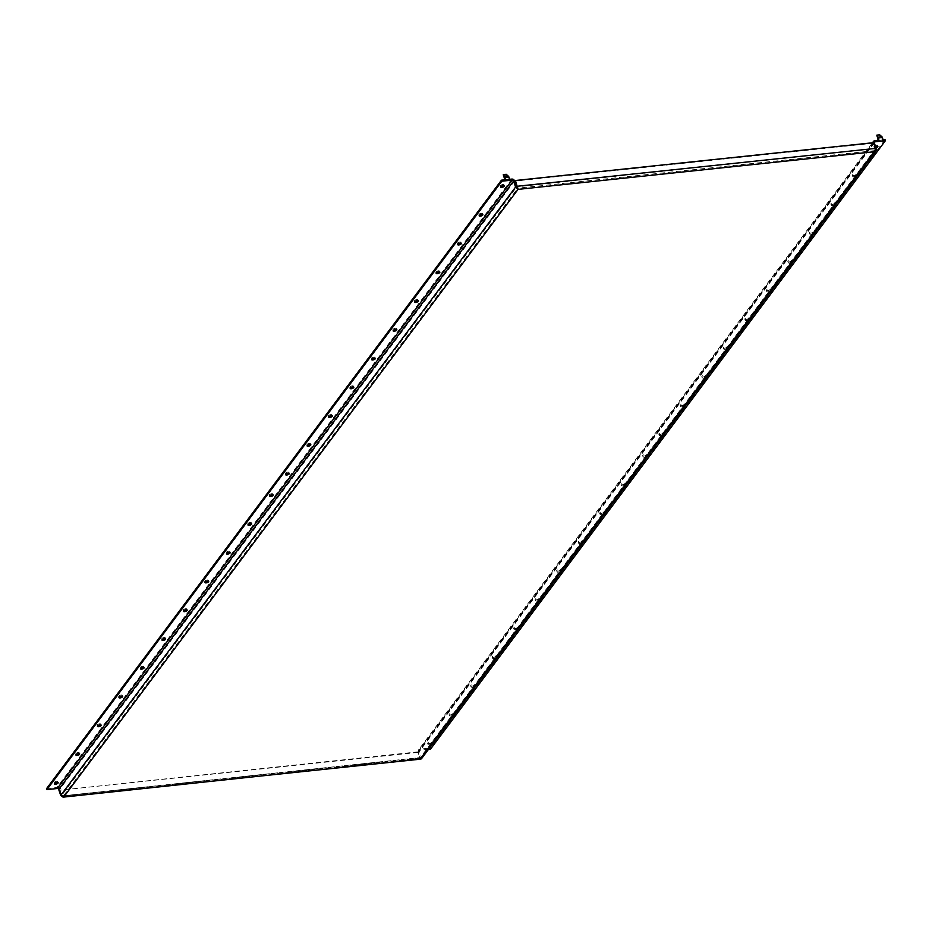 <?xml version="1.0" encoding="UTF-8"?>
<svg xmlns="http://www.w3.org/2000/svg" width="932" height="932" viewBox="0 0 932 932"><rect width="100%" height="100%" fill="white"/><g stroke="black" fill="none" stroke-linecap="round" stroke-linejoin="round"><path stroke-width="0.7" stroke-dasharray="4.66 3.5" d="M57.423 782.321A1.946 0.757 161.4 0 0 57.691 782.053A1.946 0.757 161.4 0 0 57.807 781.61A1.946 0.757 161.4 0 0 56.2 781.377A1.946 0.757 161.4 0 0 54.242 782.414A1.946 0.757 161.4 0 0 54.126 782.857A1.946 0.757 161.4 0 0 54.872 783.183M78.917 753.569A1.946 0.757 161.4 0 0 79.197 753.289A1.946 0.757 161.4 0 0 79.313 752.846A1.946 0.757 161.4 0 0 77.706 752.613A1.946 0.757 161.4 0 0 75.748 753.65A1.946 0.757 161.4 0 0 75.632 754.093A1.946 0.757 161.4 0 0 76.366 754.419M100.423 724.805A1.946 0.757 161.4 0 0 100.691 724.525A1.946 0.757 161.4 0 0 100.819 724.094A1.946 0.757 161.4 0 0 99.211 723.849A1.946 0.757 161.4 0 0 97.254 724.886A1.946 0.757 161.4 0 0 97.126 725.329A1.946 0.757 161.4 0 0 97.872 725.655M121.929 696.041A1.946 0.757 161.4 0 0 122.197 695.761A1.946 0.757 161.4 0 0 122.325 695.33A1.946 0.757 161.4 0 0 120.717 695.086A1.946 0.757 161.4 0 0 118.76 696.134A1.946 0.757 161.4 0 0 118.632 696.565A1.946 0.757 161.4 0 0 119.378 696.903M143.435 667.277A1.946 0.757 161.4 0 0 143.703 667.009A1.946 0.757 161.4 0 0 143.819 666.566A1.946 0.757 161.4 0 0 142.212 666.333A1.946 0.757 161.4 0 0 140.254 667.37A1.946 0.757 161.4 0 0 140.138 667.801A1.946 0.757 161.4 0 0 140.883 668.139M164.941 638.513A1.946 0.757 161.4 0 0 165.209 638.245A1.946 0.757 161.4 0 0 165.325 637.803A1.946 0.757 161.4 0 0 163.717 637.57A1.946 0.757 161.4 0 0 161.76 638.606A1.946 0.757 161.4 0 0 161.644 639.049A1.946 0.757 161.4 0 0 162.389 639.375M186.435 609.761A1.946 0.757 161.4 0 0 186.715 609.481A1.946 0.757 161.4 0 0 186.831 609.039A1.946 0.757 161.4 0 0 185.223 608.806A1.946 0.757 161.4 0 0 183.266 609.843A1.946 0.757 161.4 0 0 183.15 610.285A1.946 0.757 161.4 0 0 183.884 610.611M207.941 580.997A1.946 0.757 161.4 0 0 208.209 580.718A1.946 0.757 161.4 0 0 208.337 580.287A1.946 0.757 161.4 0 0 206.729 580.042A1.946 0.757 161.4 0 0 204.772 581.079A1.946 0.757 161.4 0 0 204.656 581.521A1.946 0.757 161.4 0 0 205.39 581.848M229.447 552.233A1.946 0.757 161.4 0 0 229.715 551.954A1.946 0.757 161.4 0 0 229.843 551.523A1.946 0.757 161.4 0 0 228.235 551.278A1.946 0.757 161.4 0 0 226.278 552.327A1.946 0.757 161.4 0 0 226.15 552.758A1.946 0.757 161.4 0 0 226.895 553.095M288.582 473.141A1.946 0.757 161.4 0 0 288.85 472.862A1.946 0.757 161.4 0 0 288.978 472.431A1.946 0.757 161.4 0 0 287.371 472.186A1.946 0.757 161.4 0 0 285.413 473.235A1.946 0.757 161.4 0 0 285.285 473.666A1.946 0.757 161.4 0 0 286.031 474.004M310.088 444.378A1.946 0.757 161.4 0 0 310.356 444.098A1.946 0.757 161.4 0 0 310.473 443.667A1.946 0.757 161.4 0 0 308.865 443.434A1.946 0.757 161.4 0 0 306.908 444.471A1.946 0.757 161.4 0 0 306.791 444.902A1.946 0.757 161.4 0 0 307.537 445.24M331.594 415.614A1.946 0.757 161.4 0 0 331.862 415.346A1.946 0.757 161.4 0 0 331.978 414.903A1.946 0.757 161.4 0 0 330.371 414.67A1.946 0.757 161.4 0 0 328.413 415.707A1.946 0.757 161.4 0 0 328.297 416.15A1.946 0.757 161.4 0 0 329.043 416.476M353.088 386.85A1.946 0.757 161.4 0 0 353.368 386.582A1.946 0.757 161.4 0 0 353.484 386.139A1.946 0.757 161.4 0 0 351.877 385.906A1.946 0.757 161.4 0 0 349.919 386.943A1.946 0.757 161.4 0 0 349.803 387.386A1.946 0.757 161.4 0 0 350.537 387.712M374.594 358.098A1.946 0.757 161.4 0 0 374.862 357.818A1.946 0.757 161.4 0 0 374.99 357.375A1.946 0.757 161.4 0 0 373.382 357.142A1.946 0.757 161.4 0 0 371.425 358.179A1.946 0.757 161.4 0 0 371.309 358.622A1.946 0.757 161.4 0 0 372.043 358.948M396.1 329.334A1.946 0.757 161.4 0 0 396.368 329.054A1.946 0.757 161.4 0 0 396.496 328.623A1.946 0.757 161.4 0 0 394.888 328.379A1.946 0.757 161.4 0 0 392.931 329.427A1.946 0.757 161.4 0 0 392.803 329.858A1.946 0.757 161.4 0 0 393.549 330.196M417.606 300.57A1.946 0.757 161.4 0 0 417.874 300.302A1.946 0.757 161.4 0 0 417.99 299.859A1.946 0.757 161.4 0 0 416.394 299.626A1.946 0.757 161.4 0 0 414.437 300.663A1.946 0.757 161.4 0 0 414.309 301.094A1.946 0.757 161.4 0 0 415.055 301.432M439.112 271.806A1.946 0.757 161.4 0 0 439.38 271.538A1.946 0.757 161.4 0 0 439.496 271.096A1.946 0.757 161.4 0 0 437.889 270.863A1.946 0.757 161.4 0 0 435.931 271.899A1.946 0.757 161.4 0 0 435.815 272.342A1.946 0.757 161.4 0 0 436.56 272.668M460.618 243.042A1.946 0.757 161.4 0 0 460.886 242.774A1.946 0.757 161.4 0 0 461.002 242.332A1.946 0.757 161.4 0 0 459.394 242.099A1.946 0.757 161.4 0 0 457.437 243.136A1.946 0.757 161.4 0 0 457.321 243.578A1.946 0.757 161.4 0 0 458.055 243.904M250.953 523.469A1.946 0.757 161.4 0 0 251.221 523.202A1.946 0.757 161.4 0 0 251.337 522.759A1.946 0.757 161.4 0 0 249.729 522.526A1.946 0.757 161.4 0 0 247.772 523.563A1.946 0.757 161.4 0 0 247.656 524.005A1.946 0.757 161.4 0 0 248.401 524.332M272.459 494.706A1.946 0.757 161.4 0 0 272.726 494.438A1.946 0.757 161.4 0 0 272.843 493.995A1.946 0.757 161.4 0 0 271.235 493.762A1.946 0.757 161.4 0 0 269.278 494.799A1.946 0.757 161.4 0 0 269.162 495.242A1.946 0.757 161.4 0 0 269.907 495.568M482.112 214.29A1.946 0.757 161.4 0 0 482.392 214.01A1.946 0.757 161.4 0 0 482.508 213.579A1.946 0.757 161.4 0 0 480.9 213.335A1.946 0.757 161.4 0 0 478.943 214.372A1.946 0.757 161.4 0 0 478.827 214.814A1.946 0.757 161.4 0 0 479.561 215.141M503.618 185.526A1.946 0.757 161.4 0 0 503.886 185.247A1.946 0.757 161.4 0 0 504.014 184.816A1.946 0.757 161.4 0 0 502.406 184.571A1.946 0.757 161.4 0 0 500.449 185.619A1.946 0.757 161.4 0 0 500.321 186.05A1.946 0.757 161.4 0 0 501.067 186.388M428.114 744.004A1.946 0.757 161.4 0 0 427.986 744.447A1.946 0.757 161.4 0 0 429.594 744.68A1.946 0.757 161.4 0 0 431.551 743.643A1.946 0.757 161.4 0 0 431.679 743.2A1.946 0.757 161.4 0 0 430.071 742.967A1.946 0.757 161.4 0 0 428.114 744.004M427.765 742.967A1.946 0.757 161.4 0 0 427.637 743.398A1.946 0.757 161.4 0 0 429.244 743.643A1.946 0.757 161.4 0 0 431.201 742.594A1.946 0.757 161.4 0 0 431.318 742.163A1.946 0.757 161.4 0 0 429.722 741.919A1.946 0.757 161.4 0 0 427.765 742.967M449.608 715.24A1.946 0.757 161.4 0 0 449.492 715.683A1.946 0.757 161.4 0 0 451.1 715.916A1.946 0.757 161.4 0 0 453.057 714.879A1.946 0.757 161.4 0 0 453.173 714.436A1.946 0.757 161.4 0 0 451.566 714.203A1.946 0.757 161.4 0 0 449.608 715.24M449.259 714.203A1.946 0.757 161.4 0 0 449.142 714.634A1.946 0.757 161.4 0 0 450.75 714.879A1.946 0.757 161.4 0 0 452.707 713.842A1.946 0.757 161.4 0 0 452.824 713.399A1.946 0.757 161.4 0 0 451.216 713.166A1.946 0.757 161.4 0 0 449.259 714.203M471.114 686.488A1.946 0.757 161.4 0 0 470.998 686.919A1.946 0.757 161.4 0 0 472.606 687.152A1.946 0.757 161.4 0 0 474.563 686.115A1.946 0.757 161.4 0 0 474.679 685.684A1.946 0.757 161.4 0 0 473.072 685.439A1.946 0.757 161.4 0 0 471.114 686.488M470.765 685.439A1.946 0.757 161.4 0 0 470.648 685.882A1.946 0.757 161.4 0 0 472.256 686.115A1.946 0.757 161.4 0 0 474.213 685.078A1.946 0.757 161.4 0 0 474.33 684.636A1.946 0.757 161.4 0 0 472.722 684.403A1.946 0.757 161.4 0 0 470.765 685.439M492.62 657.724A1.946 0.757 161.4 0 0 492.504 658.155A1.946 0.757 161.4 0 0 494.111 658.4A1.946 0.757 161.4 0 0 496.069 657.351A1.946 0.757 161.4 0 0 496.185 656.92A1.946 0.757 161.4 0 0 494.577 656.687A1.946 0.757 161.4 0 0 492.62 657.724M492.271 656.676A1.946 0.757 161.4 0 0 492.154 657.118A1.946 0.757 161.4 0 0 493.762 657.351A1.946 0.757 161.4 0 0 495.719 656.314A1.946 0.757 161.4 0 0 495.836 655.872A1.946 0.757 161.4 0 0 494.228 655.639A1.946 0.757 161.4 0 0 492.271 656.676M514.126 628.96A1.946 0.757 161.4 0 0 514.01 629.403A1.946 0.757 161.4 0 0 515.606 629.636A1.946 0.757 161.4 0 0 517.563 628.599A1.946 0.757 161.4 0 0 517.691 628.156A1.946 0.757 161.4 0 0 516.083 627.923A1.946 0.757 161.4 0 0 514.126 628.96M513.777 627.912A1.946 0.757 161.4 0 0 513.649 628.354A1.946 0.757 161.4 0 0 515.256 628.587A1.946 0.757 161.4 0 0 517.213 627.551A1.946 0.757 161.4 0 0 517.342 627.12A1.946 0.757 161.4 0 0 515.734 626.875A1.946 0.757 161.4 0 0 513.777 627.912M535.632 600.196A1.946 0.757 161.4 0 0 535.504 600.639A1.946 0.757 161.4 0 0 537.112 600.872A1.946 0.757 161.4 0 0 539.069 599.835A1.946 0.757 161.4 0 0 539.197 599.393A1.946 0.757 161.4 0 0 537.589 599.159A1.946 0.757 161.4 0 0 535.632 600.196M535.283 599.159A1.946 0.757 161.4 0 0 535.154 599.591A1.946 0.757 161.4 0 0 536.762 599.835A1.946 0.757 161.4 0 0 538.719 598.787A1.946 0.757 161.4 0 0 538.847 598.356A1.946 0.757 161.4 0 0 537.24 598.111A1.946 0.757 161.4 0 0 535.283 599.159M557.138 571.433A1.946 0.757 161.4 0 0 557.01 571.875A1.946 0.757 161.4 0 0 558.618 572.108A1.946 0.757 161.4 0 0 560.575 571.071A1.946 0.757 161.4 0 0 560.691 570.629A1.946 0.757 161.4 0 0 559.095 570.396A1.946 0.757 161.4 0 0 557.138 571.433M556.777 570.396A1.946 0.757 161.4 0 0 556.66 570.827A1.946 0.757 161.4 0 0 558.268 571.071A1.946 0.757 161.4 0 0 560.225 570.034A1.946 0.757 161.4 0 0 560.342 569.592A1.946 0.757 161.4 0 0 558.734 569.359A1.946 0.757 161.4 0 0 556.777 570.396M578.632 542.68A1.946 0.757 161.4 0 0 578.516 543.111A1.946 0.757 161.4 0 0 580.123 543.356A1.946 0.757 161.4 0 0 582.081 542.308A1.946 0.757 161.4 0 0 582.197 541.876A1.946 0.757 161.4 0 0 580.589 541.632A1.946 0.757 161.4 0 0 578.632 542.68M578.283 541.632A1.946 0.757 161.4 0 0 578.166 542.075A1.946 0.757 161.4 0 0 579.774 542.308A1.946 0.757 161.4 0 0 581.731 541.271A1.946 0.757 161.4 0 0 581.848 540.828A1.946 0.757 161.4 0 0 580.24 540.595A1.946 0.757 161.4 0 0 578.283 541.632M600.138 513.916A1.946 0.757 161.4 0 0 600.022 514.347A1.946 0.757 161.4 0 0 601.629 514.592A1.946 0.757 161.4 0 0 603.587 513.555A1.946 0.757 161.4 0 0 603.703 513.113A1.946 0.757 161.4 0 0 602.095 512.88A1.946 0.757 161.4 0 0 600.138 513.916M599.789 512.868A1.946 0.757 161.4 0 0 599.672 513.311A1.946 0.757 161.4 0 0 601.28 513.544A1.946 0.757 161.4 0 0 603.237 512.507A1.946 0.757 161.4 0 0 603.353 512.064A1.946 0.757 161.4 0 0 601.746 511.831A1.946 0.757 161.4 0 0 599.789 512.868M659.274 434.825A1.946 0.757 161.4 0 0 659.157 435.256A1.946 0.757 161.4 0 0 660.765 435.5A1.946 0.757 161.4 0 0 662.722 434.452A1.946 0.757 161.4 0 0 662.838 434.021A1.946 0.757 161.4 0 0 661.231 433.776A1.946 0.757 161.4 0 0 659.274 434.825M658.924 433.776A1.946 0.757 161.4 0 0 658.808 434.219A1.946 0.757 161.4 0 0 660.415 434.452A1.946 0.757 161.4 0 0 662.372 433.415A1.946 0.757 161.4 0 0 662.489 432.972A1.946 0.757 161.4 0 0 660.881 432.739A1.946 0.757 161.4 0 0 658.924 433.776M680.779 406.061A1.946 0.757 161.4 0 0 680.663 406.492A1.946 0.757 161.4 0 0 682.271 406.736A1.946 0.757 161.4 0 0 684.228 405.7A1.946 0.757 161.4 0 0 684.344 405.257A1.946 0.757 161.4 0 0 682.737 405.024A1.946 0.757 161.4 0 0 680.779 406.061M680.43 405.012A1.946 0.757 161.4 0 0 680.302 405.455A1.946 0.757 161.4 0 0 681.909 405.688A1.946 0.757 161.4 0 0 683.867 404.651A1.946 0.757 161.4 0 0 683.995 404.208A1.946 0.757 161.4 0 0 682.387 403.975A1.946 0.757 161.4 0 0 680.43 405.012M702.285 377.297A1.946 0.757 161.4 0 0 702.157 377.74A1.946 0.757 161.4 0 0 703.765 377.973A1.946 0.757 161.4 0 0 705.722 376.936A1.946 0.757 161.4 0 0 705.85 376.493A1.946 0.757 161.4 0 0 704.243 376.26A1.946 0.757 161.4 0 0 702.285 377.297M701.936 376.248A1.946 0.757 161.4 0 0 701.808 376.691A1.946 0.757 161.4 0 0 703.415 376.924A1.946 0.757 161.4 0 0 705.373 375.887A1.946 0.757 161.4 0 0 705.501 375.456A1.946 0.757 161.4 0 0 703.893 375.212A1.946 0.757 161.4 0 0 701.936 376.248M723.791 348.533A1.946 0.757 161.4 0 0 723.663 348.976A1.946 0.757 161.4 0 0 725.271 349.209A1.946 0.757 161.4 0 0 727.228 348.172A1.946 0.757 161.4 0 0 727.344 347.729A1.946 0.757 161.4 0 0 725.748 347.496A1.946 0.757 161.4 0 0 723.791 348.533M723.43 347.496A1.946 0.757 161.4 0 0 723.314 347.927A1.946 0.757 161.4 0 0 724.921 348.172A1.946 0.757 161.4 0 0 726.878 347.123A1.946 0.757 161.4 0 0 726.995 346.692A1.946 0.757 161.4 0 0 725.387 346.448A1.946 0.757 161.4 0 0 723.43 347.496M745.285 319.769A1.946 0.757 161.4 0 0 745.169 320.212A1.946 0.757 161.4 0 0 746.777 320.445A1.946 0.757 161.4 0 0 748.734 319.408A1.946 0.757 161.4 0 0 748.85 318.977A1.946 0.757 161.4 0 0 747.243 318.732A1.946 0.757 161.4 0 0 745.285 319.769M744.936 318.732A1.946 0.757 161.4 0 0 744.819 319.163A1.946 0.757 161.4 0 0 746.427 319.408A1.946 0.757 161.4 0 0 748.384 318.371A1.946 0.757 161.4 0 0 748.501 317.928A1.946 0.757 161.4 0 0 746.893 317.695A1.946 0.757 161.4 0 0 744.936 318.732M766.791 291.017A1.946 0.757 161.4 0 0 766.675 291.448A1.946 0.757 161.4 0 0 768.283 291.693A1.946 0.757 161.4 0 0 770.24 290.644A1.946 0.757 161.4 0 0 770.356 290.213A1.946 0.757 161.4 0 0 768.749 289.969A1.946 0.757 161.4 0 0 766.791 291.017M766.442 289.969A1.946 0.757 161.4 0 0 766.325 290.411A1.946 0.757 161.4 0 0 767.933 290.644A1.946 0.757 161.4 0 0 769.89 289.607A1.946 0.757 161.4 0 0 770.007 289.165A1.946 0.757 161.4 0 0 768.399 288.932A1.946 0.757 161.4 0 0 766.442 289.969M788.297 262.253A1.946 0.757 161.4 0 0 788.181 262.684A1.946 0.757 161.4 0 0 789.788 262.929A1.946 0.757 161.4 0 0 791.746 261.892A1.946 0.757 161.4 0 0 791.862 261.449A1.946 0.757 161.4 0 0 790.254 261.216A1.946 0.757 161.4 0 0 788.297 262.253M787.948 261.205A1.946 0.757 161.4 0 0 787.831 261.647A1.946 0.757 161.4 0 0 789.427 261.88A1.946 0.757 161.4 0 0 791.385 260.844A1.946 0.757 161.4 0 0 791.513 260.401A1.946 0.757 161.4 0 0 789.905 260.168A1.946 0.757 161.4 0 0 787.948 261.205M809.803 233.489A1.946 0.757 161.4 0 0 809.675 233.932A1.946 0.757 161.4 0 0 811.283 234.165A1.946 0.757 161.4 0 0 813.24 233.128A1.946 0.757 161.4 0 0 813.368 232.685A1.946 0.757 161.4 0 0 811.76 232.452A1.946 0.757 161.4 0 0 809.803 233.489M809.454 232.441A1.946 0.757 161.4 0 0 809.326 232.884A1.946 0.757 161.4 0 0 810.933 233.117A1.946 0.757 161.4 0 0 812.89 232.08A1.946 0.757 161.4 0 0 813.019 231.649A1.946 0.757 161.4 0 0 811.411 231.404A1.946 0.757 161.4 0 0 809.454 232.441M831.309 204.725A1.946 0.757 161.4 0 0 831.181 205.168A1.946 0.757 161.4 0 0 832.789 205.401A1.946 0.757 161.4 0 0 834.746 204.364A1.946 0.757 161.4 0 0 834.874 203.922A1.946 0.757 161.4 0 0 833.266 203.689A1.946 0.757 161.4 0 0 831.309 204.725M830.948 203.689A1.946 0.757 161.4 0 0 830.831 204.12A1.946 0.757 161.4 0 0 832.439 204.364A1.946 0.757 161.4 0 0 834.396 203.316A1.946 0.757 161.4 0 0 834.513 202.885A1.946 0.757 161.4 0 0 832.917 202.64A1.946 0.757 161.4 0 0 830.948 203.689M621.644 485.153A1.946 0.757 161.4 0 0 621.528 485.595A1.946 0.757 161.4 0 0 623.135 485.828A1.946 0.757 161.4 0 0 625.092 484.791A1.946 0.757 161.4 0 0 625.209 484.349A1.946 0.757 161.4 0 0 623.601 484.116A1.946 0.757 161.4 0 0 621.644 485.153M621.294 484.104A1.946 0.757 161.4 0 0 621.166 484.547A1.946 0.757 161.4 0 0 622.774 484.78A1.946 0.757 161.4 0 0 624.731 483.743A1.946 0.757 161.4 0 0 624.859 483.312A1.946 0.757 161.4 0 0 623.252 483.067A1.946 0.757 161.4 0 0 621.294 484.104M643.15 456.389A1.946 0.757 161.4 0 0 643.022 456.831A1.946 0.757 161.4 0 0 644.629 457.064A1.946 0.757 161.4 0 0 646.587 456.028A1.946 0.757 161.4 0 0 646.715 455.585A1.946 0.757 161.4 0 0 645.107 455.352A1.946 0.757 161.4 0 0 643.15 456.389M642.8 455.352A1.946 0.757 161.4 0 0 642.672 455.783A1.946 0.757 161.4 0 0 644.28 456.028A1.946 0.757 161.4 0 0 646.237 454.979A1.946 0.757 161.4 0 0 646.365 454.548A1.946 0.757 161.4 0 0 644.758 454.303A1.946 0.757 161.4 0 0 642.8 455.352M852.803 175.962A1.946 0.757 161.4 0 0 852.687 176.404A1.946 0.757 161.4 0 0 854.294 176.637A1.946 0.757 161.4 0 0 856.252 175.6A1.946 0.757 161.4 0 0 856.368 175.169A1.946 0.757 161.4 0 0 854.761 174.925A1.946 0.757 161.4 0 0 852.803 175.962M852.454 174.925A1.946 0.757 161.4 0 0 852.337 175.356A1.946 0.757 161.4 0 0 853.945 175.6A1.946 0.757 161.4 0 0 855.902 174.564A1.946 0.757 161.4 0 0 856.019 174.121A1.946 0.757 161.4 0 0 854.411 173.888A1.946 0.757 161.4 0 0 852.454 174.925M875.521 146.394A1.946 0.757 161.4 0 0 874.309 147.209A1.946 0.757 161.4 0 0 874.193 147.64A1.946 0.757 161.4 0 0 875.998 147.827M877.129 146.068A1.946 0.757 161.4 0 0 877.408 145.8A1.946 0.757 161.4 0 0 877.525 145.357A1.946 0.757 161.4 0 0 875.917 145.124A1.946 0.757 161.4 0 0 873.96 146.161A1.946 0.757 161.4 0 0 873.843 146.604A1.946 0.757 161.4 0 0 875.649 146.79M877.874 138.332L881.847 137.913L882.359 141.023M879.738 134.837L879.54 135.851L876.628 136.165M879.54 135.851L881.625 137.645L881.823 136.62M882.045 136.888L881.625 137.645M504.363 177.779L508.336 177.36L508.837 180.47M506.216 174.284L506.018 175.309L503.105 175.612M506.018 175.309L508.103 177.092L508.301 176.078M508.534 176.346L508.103 177.092M509.222 179.352L504.515 179.841M873.214 142.713A2.388 1.911 36.8 0 0 873.296 143.05L875.323 149.05L874.251 150.681L875.206 148.969L873.272 143.237L514.965 181.076M873.703 142.654L873.272 143.237M875.637 148.398L516.899 186.819M874.6 151.718L874.251 150.681L517.54 188.217M61.838 796.72L61.454 795.986L420.192 757.565L420.448 759.161L876.383 148.934L875.323 149.05L420.099 758.124L418.433 751.448A2.388 1.911 -143.2 0 1 419.854 749.13L430.176 748.047L430.537 749.083M417.827 752.404L59.52 790.243L61.454 795.986L420.192 757.565L420.448 759.161L417.827 752.404L418.258 751.821L420.099 758.124L421.509 757.332L419.493 751.332L418.433 751.448L873.296 143.05M885.051 139.649L430.176 748.047M882.732 139.893L878.026 140.394M428.557 749.293L420.204 750.178A1.2 0.955 36.8 0 0 419.493 751.332L418.433 751.448M418.258 751.821L59.52 790.243M63.889 796.825L63.539 795.788L61.885 795.404L59.951 789.672M60.708 795.439L61.885 795.404M46.6 788.565L56.934 787.47A2.388 1.911 -143.2 0 1 59.753 789.334L58.693 789.439L59.753 789.334L61.768 795.322L516.643 186.936M420.099 758.124L63.539 795.788L517.691 188.346M875.323 149.05L420.448 757.436M874.717 140.744L419.854 749.13M874.321 142.782L420.204 750.178M874.356 142.946L419.493 751.332M511.796 179.072L56.934 787.47M514.615 180.936L59.753 789.334M54.126 782.857L54.475 783.894M75.632 754.093L75.981 755.13M97.126 725.329L97.487 726.378M118.632 696.565L118.981 697.614M140.138 667.801L140.487 668.85M161.644 639.049L161.993 640.086M183.15 610.285L183.499 611.322M204.656 581.521L205.005 582.57M226.15 552.758L226.499 553.806M285.285 473.666L285.635 474.714M306.791 444.902L307.141 445.95M328.297 416.15L328.647 417.187M349.803 387.386L350.152 388.423M371.309 358.622L371.658 359.659M392.803 329.858L393.153 330.907M414.309 301.094L414.658 302.143M435.815 272.342L436.164 273.379M457.321 243.578L457.67 244.615M247.656 524.005L248.005 525.042M269.162 495.242L269.511 496.278M478.827 214.814L479.176 215.851M500.321 186.05L500.682 187.099M427.637 743.398L427.986 744.447M449.142 714.634L449.492 715.683M470.648 685.882L470.998 686.919M492.154 657.118L492.504 658.155M513.649 628.354L514.01 629.403M535.154 599.591L535.504 600.639M556.66 570.827L557.01 571.875M578.166 542.075L578.516 543.111M599.672 513.311L600.022 514.347M658.808 434.219L659.157 435.256M680.302 405.455L680.663 406.492M701.808 376.691L702.157 377.74M723.314 347.927L723.663 348.976M744.819 319.163L745.169 320.212M766.325 290.411L766.675 291.448M787.831 261.647L788.181 262.684M809.326 232.884L809.675 233.932M830.831 204.12L831.181 205.168M621.166 484.547L621.528 485.595M642.672 455.783L643.022 456.831M852.337 175.356L852.687 176.404M873.843 146.604L874.193 147.64M420.437 758.147L875.125 150.005M877.525 145.357L877.874 146.406M856.019 174.121L856.368 175.169M646.365 454.548L646.715 455.585M624.859 483.312L625.209 484.349M834.513 202.885L834.874 203.922M813.019 231.649L813.368 232.685M791.513 260.401L791.862 261.449M770.007 289.165L770.356 290.213M748.501 317.928L748.85 318.977M726.995 346.692L727.344 347.729M705.501 375.456L705.85 376.493M683.995 404.208L684.344 405.257M662.489 432.972L662.838 434.021M603.353 512.064L603.703 513.113M581.848 540.828L582.197 541.876M560.342 569.592L560.691 570.629M538.847 598.356L539.197 599.393M517.342 627.12L517.691 628.156M495.836 655.872L496.185 656.92M474.33 684.636L474.679 685.684M452.824 713.399L453.173 714.436M431.318 742.163L431.679 743.2M872.457 142.794L418.631 749.794M874.461 142.118L419.598 750.505M420.379 758.147L420.344 758.846M420.309 758.217L62.863 795.975M504.014 184.816L504.363 185.852M482.508 213.579L482.858 214.616M272.843 493.995L273.192 495.043M251.337 522.759L251.698 523.807M461.002 242.332L461.352 243.38M439.496 271.096L439.846 272.144M417.99 299.859L418.352 300.896M396.496 328.623L396.846 329.66M374.99 357.375L375.34 358.424M353.484 386.139L353.834 387.188M331.978 414.903L332.328 415.952M310.473 443.667L310.834 444.704M288.978 472.431L289.328 473.468M229.843 551.523L230.192 552.56M208.337 580.287L208.686 581.323M186.831 609.039L187.181 610.087M165.325 637.803L165.675 638.851M143.819 666.566L144.169 667.615M122.325 695.33L122.674 696.367M100.819 724.094L101.169 725.131M79.313 752.846L79.663 753.895M57.807 781.61L58.157 782.659"/><path stroke-width="1.4" d="M54.592 783.462A1.946 0.757 161.4 0 0 54.475 783.894A1.946 0.757 161.4 0 0 56.083 784.138A1.946 0.757 161.4 0 0 58.04 783.09A1.946 0.757 161.4 0 0 58.157 782.659A1.946 0.757 161.4 0 0 56.549 782.414A1.946 0.757 161.4 0 0 54.592 783.462M54.872 783.183A1.946 0.757 161.4 0 0 57.423 782.321M76.098 754.699A1.946 0.757 161.4 0 0 75.981 755.13A1.946 0.757 161.4 0 0 77.589 755.374A1.946 0.757 161.4 0 0 79.546 754.337A1.946 0.757 161.4 0 0 79.663 753.895A1.946 0.757 161.4 0 0 78.055 753.662A1.946 0.757 161.4 0 0 76.098 754.699M76.366 754.419A1.946 0.757 161.4 0 0 78.917 753.569M97.604 725.935A1.946 0.757 161.4 0 0 97.487 726.378A1.946 0.757 161.4 0 0 99.083 726.611A1.946 0.757 161.4 0 0 101.052 725.574A1.946 0.757 161.4 0 0 101.169 725.131A1.946 0.757 161.4 0 0 99.561 724.898A1.946 0.757 161.4 0 0 97.604 725.935M97.872 725.655A1.946 0.757 161.4 0 0 100.423 724.805M119.11 697.171A1.946 0.757 161.4 0 0 118.981 697.614A1.946 0.757 161.4 0 0 120.589 697.847A1.946 0.757 161.4 0 0 122.546 696.81A1.946 0.757 161.4 0 0 122.674 696.367A1.946 0.757 161.4 0 0 121.067 696.134A1.946 0.757 161.4 0 0 119.11 697.171M119.378 696.903A1.946 0.757 161.4 0 0 121.929 696.041M140.615 668.407A1.946 0.757 161.4 0 0 140.487 668.85A1.946 0.757 161.4 0 0 142.095 669.083A1.946 0.757 161.4 0 0 144.052 668.046A1.946 0.757 161.4 0 0 144.169 667.615A1.946 0.757 161.4 0 0 142.573 667.37A1.946 0.757 161.4 0 0 140.615 668.407M140.883 668.139A1.946 0.757 161.4 0 0 143.435 667.277M162.11 639.655A1.946 0.757 161.4 0 0 161.993 640.086A1.946 0.757 161.4 0 0 163.601 640.331A1.946 0.757 161.4 0 0 165.558 639.282A1.946 0.757 161.4 0 0 165.675 638.851A1.946 0.757 161.4 0 0 164.067 638.606A1.946 0.757 161.4 0 0 162.11 639.655M162.389 639.375A1.946 0.757 161.4 0 0 164.941 638.513M183.616 610.891A1.946 0.757 161.4 0 0 183.499 611.322A1.946 0.757 161.4 0 0 185.107 611.567A1.946 0.757 161.4 0 0 187.064 610.53A1.946 0.757 161.4 0 0 187.181 610.087A1.946 0.757 161.4 0 0 185.573 609.854A1.946 0.757 161.4 0 0 183.616 610.891M183.884 610.611A1.946 0.757 161.4 0 0 186.435 609.761M205.122 582.127A1.946 0.757 161.4 0 0 205.005 582.57A1.946 0.757 161.4 0 0 206.613 582.803A1.946 0.757 161.4 0 0 208.57 581.766A1.946 0.757 161.4 0 0 208.686 581.323A1.946 0.757 161.4 0 0 207.079 581.09A1.946 0.757 161.4 0 0 205.122 582.127M205.39 581.848A1.946 0.757 161.4 0 0 207.941 580.997M226.627 553.363A1.946 0.757 161.4 0 0 226.499 553.806A1.946 0.757 161.4 0 0 228.107 554.039A1.946 0.757 161.4 0 0 230.064 553.002A1.946 0.757 161.4 0 0 230.192 552.56A1.946 0.757 161.4 0 0 228.585 552.327A1.946 0.757 161.4 0 0 226.627 553.363M226.895 553.095A1.946 0.757 161.4 0 0 229.447 552.233M285.763 474.272A1.946 0.757 161.4 0 0 285.635 474.714A1.946 0.757 161.4 0 0 287.242 474.947A1.946 0.757 161.4 0 0 289.2 473.91A1.946 0.757 161.4 0 0 289.328 473.468A1.946 0.757 161.4 0 0 287.72 473.235A1.946 0.757 161.4 0 0 285.763 474.272M286.031 474.004A1.946 0.757 161.4 0 0 288.582 473.141M307.269 445.508A1.946 0.757 161.4 0 0 307.141 445.95A1.946 0.757 161.4 0 0 308.748 446.183A1.946 0.757 161.4 0 0 310.705 445.147A1.946 0.757 161.4 0 0 310.834 444.704A1.946 0.757 161.4 0 0 309.226 444.471A1.946 0.757 161.4 0 0 307.269 445.508M307.537 445.24A1.946 0.757 161.4 0 0 310.088 444.378M328.763 416.744A1.946 0.757 161.4 0 0 328.647 417.187A1.946 0.757 161.4 0 0 330.254 417.42A1.946 0.757 161.4 0 0 332.211 416.383A1.946 0.757 161.4 0 0 332.328 415.952A1.946 0.757 161.4 0 0 330.72 415.707A1.946 0.757 161.4 0 0 328.763 416.744M329.043 416.476A1.946 0.757 161.4 0 0 331.594 415.614M350.269 387.992A1.946 0.757 161.4 0 0 350.152 388.423A1.946 0.757 161.4 0 0 351.76 388.667A1.946 0.757 161.4 0 0 353.717 387.619A1.946 0.757 161.4 0 0 353.834 387.188A1.946 0.757 161.4 0 0 352.226 386.943A1.946 0.757 161.4 0 0 350.269 387.992M350.537 387.712A1.946 0.757 161.4 0 0 353.088 386.85M371.775 359.228A1.946 0.757 161.4 0 0 371.658 359.659A1.946 0.757 161.4 0 0 373.266 359.903A1.946 0.757 161.4 0 0 375.223 358.867A1.946 0.757 161.4 0 0 375.34 358.424A1.946 0.757 161.4 0 0 373.732 358.191A1.946 0.757 161.4 0 0 371.775 359.228M372.043 358.948A1.946 0.757 161.4 0 0 374.594 358.098M393.281 330.464A1.946 0.757 161.4 0 0 393.153 330.907A1.946 0.757 161.4 0 0 394.76 331.14A1.946 0.757 161.4 0 0 396.717 330.103A1.946 0.757 161.4 0 0 396.846 329.66A1.946 0.757 161.4 0 0 395.238 329.427A1.946 0.757 161.4 0 0 393.281 330.464M393.549 330.196A1.946 0.757 161.4 0 0 396.1 329.334M414.787 301.7A1.946 0.757 161.4 0 0 414.658 302.143A1.946 0.757 161.4 0 0 416.266 302.376A1.946 0.757 161.4 0 0 418.223 301.339A1.946 0.757 161.4 0 0 418.352 300.896A1.946 0.757 161.4 0 0 416.744 300.663A1.946 0.757 161.4 0 0 414.787 301.7M415.055 301.432A1.946 0.757 161.4 0 0 417.606 300.57M436.281 272.936A1.946 0.757 161.4 0 0 436.164 273.379A1.946 0.757 161.4 0 0 437.772 273.612A1.946 0.757 161.4 0 0 439.729 272.575A1.946 0.757 161.4 0 0 439.846 272.144A1.946 0.757 161.4 0 0 438.238 271.899A1.946 0.757 161.4 0 0 436.281 272.936M436.56 272.668A1.946 0.757 161.4 0 0 439.112 271.806M457.787 244.184A1.946 0.757 161.4 0 0 457.67 244.615A1.946 0.757 161.4 0 0 459.278 244.86A1.946 0.757 161.4 0 0 461.235 243.811A1.946 0.757 161.4 0 0 461.352 243.38A1.946 0.757 161.4 0 0 459.744 243.136A1.946 0.757 161.4 0 0 457.787 244.184M458.055 243.904A1.946 0.757 161.4 0 0 460.618 243.042M248.133 524.6A1.946 0.757 161.4 0 0 248.005 525.042A1.946 0.757 161.4 0 0 249.613 525.275A1.946 0.757 161.4 0 0 251.57 524.238A1.946 0.757 161.4 0 0 251.698 523.807A1.946 0.757 161.4 0 0 250.091 523.563A1.946 0.757 161.4 0 0 248.133 524.6M248.401 524.332A1.946 0.757 161.4 0 0 250.953 523.469M269.628 495.847A1.946 0.757 161.4 0 0 269.511 496.278A1.946 0.757 161.4 0 0 271.119 496.523A1.946 0.757 161.4 0 0 273.076 495.475A1.946 0.757 161.4 0 0 273.192 495.043A1.946 0.757 161.4 0 0 271.585 494.799A1.946 0.757 161.4 0 0 269.628 495.847M269.907 495.568A1.946 0.757 161.4 0 0 272.459 494.706M479.293 215.42A1.946 0.757 161.4 0 0 479.176 215.851A1.946 0.757 161.4 0 0 480.784 216.096A1.946 0.757 161.4 0 0 482.741 215.059A1.946 0.757 161.4 0 0 482.858 214.616A1.946 0.757 161.4 0 0 481.25 214.383A1.946 0.757 161.4 0 0 479.293 215.42M479.561 215.141A1.946 0.757 161.4 0 0 482.112 214.29M500.799 186.656A1.946 0.757 161.4 0 0 500.682 187.099A1.946 0.757 161.4 0 0 502.278 187.332A1.946 0.757 161.4 0 0 504.235 186.295A1.946 0.757 161.4 0 0 504.363 185.852A1.946 0.757 161.4 0 0 502.756 185.619A1.946 0.757 161.4 0 0 500.799 186.656M501.067 186.388A1.946 0.757 161.4 0 0 503.618 185.526M875.998 147.827A1.946 0.757 161.4 0 0 877.758 146.837A1.946 0.757 161.4 0 0 877.874 146.406A1.946 0.757 161.4 0 0 875.521 146.394M875.649 146.79A1.946 0.757 161.4 0 0 877.129 146.068M875.323 149.05L876.383 148.934L874.356 142.946A1.2 0.955 -143.2 0 1 875.066 141.792L878.375 141.443A2.388 1.083 -96 0 0 878.072 137.307L877.874 138.332L878.072 137.307L882.045 136.888A2.388 1.083 84 0 1 882.359 141.023L885.4 140.697L430.537 749.083L428.557 749.293M873.214 142.713A2.388 1.911 36.8 0 1 874.717 140.744L878.026 140.394L877.874 138.332M882.045 136.888L879.738 134.837L876.814 135.14L877.851 137.039M877.653 138.064L876.814 135.14M503.303 174.599L504.13 177.511L503.303 174.599L506.216 174.284L508.534 176.346A2.388 1.083 84 0 1 508.837 180.47L512.146 180.121A1.2 0.955 -143.2 0 1 513.555 181.053L514.615 180.936A2.388 1.911 36.8 0 0 511.796 179.072L509.222 179.352M501.824 181.216L46.95 789.602L46.6 788.565L501.463 180.167L501.824 181.216L504.864 180.89A2.388 1.083 -96 0 0 504.562 176.765L504.328 176.498M501.463 180.167L504.515 179.841L504.562 176.765L508.534 176.346M878.026 140.394L878.375 141.443L882.359 141.023M516.899 186.819L515.396 180.505L518.041 189.382L515.582 187.052L516.643 186.936L514.615 180.936L513.555 181.053L515.582 187.052L60.708 795.439L63.889 796.825L62.992 797.163L421.404 758.858L876.068 150.739M515.396 180.505L873.703 142.654L875.637 148.398L874.6 151.718L420.448 759.161L63.889 796.825L61.454 795.986M517.936 189.056L517.4 188.019L518.041 189.382L63.889 796.825M875.637 148.398L517.33 186.237L518.041 189.382L874.6 151.718L876.08 150.716L876.383 148.934M885.4 140.697L885.051 139.649L882.732 139.893M517.691 188.346L516.643 186.936M60.708 795.439L58.693 789.439A1.2 0.955 36.8 0 0 57.283 788.507L46.95 789.602M58.693 789.439L513.555 181.053M504.515 179.841L504.864 180.89L508.837 180.47M875.066 141.792L874.321 142.782M512.146 180.121L57.283 788.507M873.505 141.396L872.457 142.794"/></g></svg>
